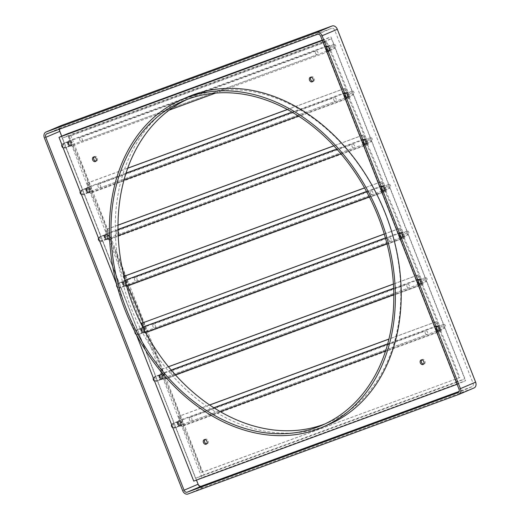 <?xml version="1.0" encoding="UTF-8"?>
<svg xmlns="http://www.w3.org/2000/svg" width="520" height="520" viewBox="0 0 520 520"><rect width="100%" height="100%" fill="white"/><g stroke="black" fill="none" stroke-linecap="round" stroke-linejoin="round"><path stroke-width="0.39" stroke-dasharray="2.6 1.95" d="M421.753 359.86A2.45 1.866 66.9 0 1 422.279 359.476A2.45 1.866 66.9 0 1 424.99 361.088A2.45 1.866 66.9 0 1 424.203 363.981A2.45 1.866 66.9 0 1 423.56 364.098M204.88 439.575A2.45 1.866 66.9 0 1 205.406 439.192A2.45 1.866 66.9 0 1 208.117 440.798A2.45 1.866 66.9 0 1 207.324 443.697A2.45 1.866 66.9 0 1 206.687 443.807M94.101 156.904A2.45 1.866 66.9 0 1 94.627 156.513A2.45 1.866 66.9 0 1 97.338 158.126A2.45 1.866 66.9 0 1 96.551 161.024A2.45 1.866 66.9 0 1 95.908 161.135M310.973 77.188A2.45 1.866 66.9 0 1 311.5 76.804A2.45 1.866 66.9 0 1 314.21 78.416A2.45 1.866 66.9 0 1 313.423 81.309A2.45 1.866 66.9 0 1 312.78 81.425M328.12 424.788A178.302 135.584 66.9 0 1 130.917 307.548A178.302 135.584 66.9 0 1 188.364 96.707M186.823 99.573A176.345 134.089 66.9 0 1 190.307 98.013A176.345 134.089 66.9 0 1 385.34 213.967A176.345 134.089 66.9 0 1 328.523 422.487A176.345 134.089 66.9 0 1 324.987 423.917M458.699 394.485L473.915 388.005L203.171 487.519A4.901 3.725 66.9 0 1 197.886 484.244L59.592 131.359A4.901 3.725 66.9 0 1 61.041 125.626M331.435 38.74L464.731 378.865L203.781 474.773L70.493 134.654L331.435 38.74L323.245 42.23L325.208 47.248L328.425 45.877A2.45 1.593 69.8 0 1 328.478 45.858A2.45 1.593 69.8 0 1 330.798 47.574A2.45 1.593 69.8 0 1 330.213 50.434L326.995 51.805L343.493 93.906L346.71 92.534A2.45 1.593 69.8 0 1 346.762 92.515A2.45 1.593 69.8 0 1 349.082 94.224A2.45 1.593 69.8 0 1 348.498 97.091L345.28 98.462L361.777 140.562L364.995 139.191A2.45 1.593 69.8 0 1 365.047 139.172A2.45 1.593 69.8 0 1 367.367 140.881A2.45 1.593 69.8 0 1 366.782 143.748L363.565 145.119L380.062 187.219L383.279 185.848A2.45 1.593 69.8 0 1 383.331 185.828A2.45 1.593 69.8 0 1 385.651 187.538A2.45 1.593 69.8 0 1 385.067 190.405L381.849 191.776L398.346 233.877L401.563 232.505A2.45 1.593 69.8 0 1 401.615 232.486A2.45 1.593 69.8 0 1 403.936 234.195A2.45 1.593 69.8 0 1 403.351 237.061L400.134 238.433L416.631 280.527L419.848 279.156A2.45 1.593 69.8 0 1 419.9 279.142A2.45 1.593 69.8 0 1 422.221 280.852A2.45 1.593 69.8 0 1 421.635 283.719L418.418 285.09L434.915 327.184L438.132 325.812A2.45 1.593 69.8 0 1 438.185 325.793A2.45 1.593 69.8 0 1 440.505 327.509A2.45 1.593 69.8 0 1 439.92 330.375L436.703 331.747L456.534 382.356L464.731 378.865M456.534 382.356L195.585 478.263L175.754 427.661L178.971 426.29A2.45 1.593 -110.2 0 0 179.556 423.423A2.45 1.593 -110.2 0 0 177.236 421.707A2.45 1.593 -110.2 0 0 177.183 421.726L173.966 423.098L157.469 381.004L160.687 379.632A2.45 1.593 -110.2 0 0 161.272 376.766A2.45 1.593 -110.2 0 0 158.951 375.05A2.45 1.593 -110.2 0 0 158.899 375.07L155.681 376.441L139.185 334.347L142.402 332.976A2.45 1.593 -110.2 0 0 142.987 330.109A2.45 1.593 -110.2 0 0 140.667 328.393A2.45 1.593 -110.2 0 0 140.615 328.413L137.397 329.784L120.9 287.69L124.117 286.319A2.45 1.593 -110.2 0 0 124.703 283.452A2.45 1.593 -110.2 0 0 122.382 281.736A2.45 1.593 -110.2 0 0 122.33 281.756L119.112 283.127L102.616 241.033L105.833 239.661A2.45 1.593 -110.2 0 0 106.418 236.795A2.45 1.593 -110.2 0 0 104.098 235.086A2.45 1.593 -110.2 0 0 104.046 235.105L100.828 236.477L84.331 194.376L87.549 193.005A2.45 1.593 -110.2 0 0 88.134 190.138A2.45 1.593 -110.2 0 0 85.813 188.428A2.45 1.593 -110.2 0 0 85.761 188.448L82.543 189.819L66.047 147.719L69.264 146.347A2.45 1.593 -110.2 0 0 69.849 143.481A2.45 1.593 -110.2 0 0 67.529 141.772A2.45 1.593 -110.2 0 0 67.477 141.791L64.259 143.162L62.296 138.144L323.245 42.23M62.296 138.144L70.493 134.654M195.585 478.263L203.781 474.773M326.606 46.735L329.829 45.364A2.45 1.593 -110.2 0 1 329.875 45.344A2.45 1.593 -110.2 0 1 332.195 47.053A2.45 1.593 -110.2 0 1 331.611 49.92L328.393 51.291L326.606 46.735L325.208 47.248M328.393 51.291L326.995 51.805M344.89 93.392L348.114 92.02A2.45 1.593 -110.2 0 1 348.16 92.001A2.45 1.593 -110.2 0 1 350.48 93.71A2.45 1.593 -110.2 0 1 349.895 96.577L346.678 97.948L344.89 93.392L343.493 93.906M346.678 97.948L345.28 98.462M363.175 140.049L366.399 138.678A2.45 1.593 -110.2 0 1 366.444 138.658A2.45 1.593 -110.2 0 1 368.765 140.368A2.45 1.593 -110.2 0 1 368.179 143.234L364.962 144.606L363.175 140.049L361.777 140.562M364.962 144.606L363.565 145.119M381.459 186.706L384.683 185.334A2.45 1.593 -110.2 0 1 384.728 185.315A2.45 1.593 -110.2 0 1 387.049 187.025A2.45 1.593 -110.2 0 1 386.464 189.891L383.247 191.263L381.459 186.706L380.062 187.219M383.247 191.263L381.849 191.776M399.744 233.357L402.968 231.985A2.45 1.593 -110.2 0 1 403.013 231.972A2.45 1.593 -110.2 0 1 405.334 233.681A2.45 1.593 -110.2 0 1 404.749 236.548L401.531 237.919L399.744 233.357L398.346 233.877M401.531 237.919L400.134 238.433M418.028 280.014L421.252 278.642A2.45 1.593 -110.2 0 1 421.298 278.623A2.45 1.593 -110.2 0 1 423.618 280.339A2.45 1.593 -110.2 0 1 423.033 283.205L419.816 284.577L418.028 280.014L416.631 280.527M419.816 284.577L418.418 285.09M436.312 326.671L439.537 325.299A2.45 1.593 -110.2 0 1 439.582 325.28A2.45 1.593 -110.2 0 1 441.903 326.995A2.45 1.593 -110.2 0 1 441.318 329.862L438.1 331.233L436.312 326.671L434.915 327.184M438.1 331.233L436.703 331.747M175.754 427.661L174.356 428.175L172.569 423.612L175.786 422.24A2.45 1.593 -110.2 0 1 175.838 422.221A2.45 1.593 -110.2 0 1 178.159 423.937A2.45 1.593 -110.2 0 1 177.573 426.803L174.356 428.175M173.966 423.098L172.569 423.612M157.469 381.004L156.072 381.518L154.284 376.954L157.501 375.583A2.45 1.593 -110.2 0 1 157.553 375.563A2.45 1.593 -110.2 0 1 159.874 377.279A2.45 1.593 -110.2 0 1 159.289 380.146L156.072 381.518M155.681 376.441L154.284 376.954M139.185 334.347L137.787 334.861L136 330.298L139.217 328.926A2.45 1.593 -110.2 0 1 139.269 328.913A2.45 1.593 -110.2 0 1 141.59 330.623A2.45 1.593 -110.2 0 1 141.005 333.489L137.787 334.861M137.397 329.784L136 330.298M120.9 287.69L119.502 288.204L117.715 283.647L120.933 282.276A2.45 1.593 -110.2 0 1 120.984 282.256A2.45 1.593 -110.2 0 1 123.305 283.966A2.45 1.593 -110.2 0 1 122.72 286.832L119.502 288.204M119.112 283.127L117.715 283.647M102.616 241.033L101.218 241.547L99.431 236.99L102.648 235.619A2.45 1.593 -110.2 0 1 102.7 235.599A2.45 1.593 -110.2 0 1 105.02 237.308A2.45 1.593 -110.2 0 1 104.435 240.175L101.218 241.547M100.828 236.477L99.431 236.99M84.331 194.376L82.934 194.889L81.146 190.333L84.364 188.962A2.45 1.593 -110.2 0 1 84.416 188.942A2.45 1.593 -110.2 0 1 86.736 190.651A2.45 1.593 -110.2 0 1 86.151 193.518L82.934 194.889M82.543 189.819L81.146 190.333M66.047 147.719L64.649 148.233L62.861 143.676L66.079 142.305A2.45 1.593 -110.2 0 1 66.131 142.285A2.45 1.593 -110.2 0 1 68.452 143.995A2.45 1.593 -110.2 0 1 67.867 146.861L64.649 148.233M64.259 143.162L62.861 143.676M59.716 129.071A2.938 2.236 66.9 0 1 60.768 127.868A2.938 2.236 66.9 0 1 60.846 127.835L331.591 28.321A2.938 2.236 66.9 0 1 334.763 30.284L473.057 383.175A2.938 2.236 66.9 0 1 472.108 386.646A2.938 2.236 66.9 0 1 472.03 386.678L459.115 391.424M196.495 480.09L61.718 136.181M322.218 40.111L330.954 36.901L465.673 380.673L201.929 477.613L67.204 133.841M322.381 40.534L330.954 36.901M322.757 40.391L457.476 384.163L465.673 380.673M193.733 481.104L201.929 477.613M136.188 334.262L116.792 284.772M457.476 384.163L457.106 384.3M69.381 141.615A1.956 1.274 69.8 0 0 68.945 143.917A1.956 1.274 69.8 0 0 70.798 145.262A1.956 1.274 69.8 0 0 70.863 145.236A1.956 1.274 69.8 0 0 71.299 142.935A1.956 1.274 69.8 0 0 69.446 141.59A1.956 1.274 69.8 0 0 69.381 141.615M326.833 46.989A1.956 1.274 69.8 0 0 326.397 49.29A1.956 1.274 69.8 0 0 328.25 50.642A1.956 1.274 69.8 0 0 328.315 50.609A1.956 1.274 69.8 0 0 328.744 48.308A1.956 1.274 69.8 0 0 326.898 46.962A1.956 1.274 69.8 0 0 326.833 46.989M328.686 51.519A2.938 1.905 69.8 0 0 329.583 50.134L72.137 144.762A472.771 306.813 -110.2 0 1 91.871 192.614L350.077 97.637A474.045 307.639 69.8 0 0 326.599 41.704L325.845 42.055A472.771 306.813 -110.2 0 1 327.762 46.157A2.938 1.905 69.8 0 0 326.56 46.04A2.938 1.905 69.8 0 0 326.463 46.079A2.938 1.905 69.8 0 0 325.812 49.53A2.938 1.905 69.8 0 0 328.588 51.558A2.938 1.905 69.8 0 0 328.686 51.519M350.077 97.637L92.625 192.264A474.045 307.639 69.8 0 0 69.154 136.331L68.4 136.682A472.771 306.813 -110.2 0 1 70.311 140.784A2.938 1.905 69.8 0 0 69.108 140.667A2.938 1.905 69.8 0 0 69.011 140.706A2.938 1.905 69.8 0 0 68.361 144.157A2.938 1.905 69.8 0 0 71.136 146.185A2.938 1.905 69.8 0 0 71.234 146.146A2.938 1.905 69.8 0 0 72.137 144.762M329.583 50.134A472.771 306.813 -110.2 0 1 349.323 97.987M92.625 192.264L91.871 192.614M326.599 41.704L69.154 136.331M325.845 42.055L68.4 136.682M327.762 46.157L70.311 140.784M327.119 49.082A1.956 1.274 69.8 0 0 328.945 50.382A1.956 1.274 69.8 0 0 329.427 48.002A1.956 1.274 69.8 0 0 327.594 46.703A1.956 1.274 69.8 0 0 327.119 49.082M333.411 46.768A1.956 1.274 69.8 0 0 335.244 48.068A1.956 1.274 69.8 0 0 335.725 45.689A1.956 1.274 69.8 0 0 333.892 44.389A1.956 1.274 69.8 0 0 333.411 46.768M325.981 49.536A2.691 1.748 69.8 0 0 328.503 51.331A2.691 1.748 69.8 0 0 329.16 48.061A2.691 1.748 69.8 0 0 326.644 46.273A2.691 1.748 69.8 0 0 325.981 49.536M326.683 49.283A2.691 1.748 69.8 0 0 329.199 51.07A2.691 1.748 69.8 0 0 329.862 47.801A2.691 1.748 69.8 0 0 327.34 46.014A2.691 1.748 69.8 0 0 326.683 49.283M315.575 53.326A1.956 1.274 69.8 0 0 317.401 54.626A1.956 1.274 69.8 0 0 317.882 52.247A1.956 1.274 69.8 0 0 316.05 50.947A1.956 1.274 69.8 0 0 315.575 53.326M326.417 49.335A1.956 1.274 69.8 0 0 328.25 50.642A1.956 1.274 69.8 0 0 328.725 48.263A1.956 1.274 69.8 0 0 326.898 46.962A1.956 1.274 69.8 0 0 326.417 49.335M68.27 144.222A1.956 1.274 -110.2 0 1 68.744 141.843A1.956 1.274 -110.2 0 1 70.577 143.143A1.956 1.274 -110.2 0 1 70.096 145.522A1.956 1.274 -110.2 0 1 68.27 144.222M61.9 144.709A1.956 1.274 -110.2 0 1 62.452 144.157A1.956 1.274 -110.2 0 1 64.279 145.457A1.956 1.274 -110.2 0 1 63.804 147.836A1.956 1.274 -110.2 0 1 63.115 147.81M68.536 144.163A2.691 1.748 -110.2 0 1 69.193 140.901A2.691 1.748 -110.2 0 1 71.708 142.688A2.691 1.748 -110.2 0 1 71.052 145.958A2.691 1.748 -110.2 0 1 68.536 144.163M67.834 144.423A2.691 1.748 -110.2 0 1 68.491 141.154A2.691 1.748 -110.2 0 1 71.013 142.941A2.691 1.748 -110.2 0 1 70.35 146.211A2.691 1.748 -110.2 0 1 67.834 144.423M79.814 139.977A1.956 1.274 -110.2 0 1 80.288 137.599A1.956 1.274 -110.2 0 1 82.121 138.905A1.956 1.274 -110.2 0 1 81.64 141.278A1.956 1.274 -110.2 0 1 79.814 139.977M68.965 143.962A1.956 1.274 -110.2 0 1 69.446 141.59A1.956 1.274 -110.2 0 1 71.279 142.89A1.956 1.274 -110.2 0 1 70.798 145.262A1.956 1.274 -110.2 0 1 68.965 143.962M86.554 190.879A1.956 1.274 -110.2 0 1 87.028 188.5A1.956 1.274 -110.2 0 1 88.862 189.8A1.956 1.274 -110.2 0 1 88.38 192.179A1.956 1.274 -110.2 0 1 86.554 190.879M80.184 191.367A1.956 1.274 -110.2 0 1 80.736 190.814A1.956 1.274 -110.2 0 1 82.563 192.114A1.956 1.274 -110.2 0 1 82.089 194.493A1.956 1.274 -110.2 0 1 81.4 194.467M86.82 190.821A2.691 1.748 -110.2 0 1 87.477 187.551A2.691 1.748 -110.2 0 1 89.992 189.345A2.691 1.748 -110.2 0 1 89.336 192.614A2.691 1.748 -110.2 0 1 86.82 190.821M86.119 191.081A2.691 1.748 -110.2 0 1 86.775 187.811A2.691 1.748 -110.2 0 1 89.297 189.599A2.691 1.748 -110.2 0 1 88.634 192.868A2.691 1.748 -110.2 0 1 86.119 191.081M98.098 186.635A1.956 1.274 -110.2 0 1 98.573 184.256A1.956 1.274 -110.2 0 1 100.406 185.556A1.956 1.274 -110.2 0 1 99.924 187.935A1.956 1.274 -110.2 0 1 98.098 186.635M87.249 190.619A1.956 1.274 -110.2 0 1 87.731 188.247A1.956 1.274 -110.2 0 1 89.564 189.547A1.956 1.274 -110.2 0 1 89.083 191.919A1.956 1.274 -110.2 0 1 87.249 190.619M104.838 237.536A1.956 1.274 -110.2 0 1 105.313 235.157A1.956 1.274 -110.2 0 1 107.146 236.457A1.956 1.274 -110.2 0 1 106.665 238.836A1.956 1.274 -110.2 0 1 104.838 237.536M98.469 238.024A1.956 1.274 -110.2 0 1 99.021 237.471A1.956 1.274 -110.2 0 1 100.848 238.771A1.956 1.274 -110.2 0 1 100.373 241.15A1.956 1.274 -110.2 0 1 99.684 241.124M105.105 237.478A2.691 1.748 -110.2 0 1 105.762 234.208A2.691 1.748 -110.2 0 1 108.277 236.002A2.691 1.748 -110.2 0 1 107.62 239.265A2.691 1.748 -110.2 0 1 105.105 237.478M104.403 237.738A2.691 1.748 -110.2 0 1 105.059 234.468A2.691 1.748 -110.2 0 1 107.581 236.256A2.691 1.748 -110.2 0 1 106.919 239.525A2.691 1.748 -110.2 0 1 104.403 237.738M116.383 233.292A1.956 1.274 -110.2 0 1 116.857 230.912A1.956 1.274 -110.2 0 1 118.69 232.213A1.956 1.274 -110.2 0 1 118.209 234.592A1.956 1.274 -110.2 0 1 116.383 233.292M105.534 237.276A1.956 1.274 -110.2 0 1 106.015 234.897A1.956 1.274 -110.2 0 1 107.848 236.203A1.956 1.274 -110.2 0 1 107.367 238.576A1.956 1.274 -110.2 0 1 105.534 237.276M123.123 284.193A1.956 1.274 -110.2 0 1 123.598 281.814A1.956 1.274 -110.2 0 1 125.431 283.114A1.956 1.274 -110.2 0 1 124.95 285.493A1.956 1.274 -110.2 0 1 123.123 284.193M116.753 284.681A1.956 1.274 -110.2 0 1 117.306 284.128A1.956 1.274 -110.2 0 1 119.132 285.428A1.956 1.274 -110.2 0 1 118.658 287.807A1.956 1.274 -110.2 0 1 117.533 287.514M123.39 284.135A2.691 1.748 -110.2 0 1 124.046 280.865A2.691 1.748 -110.2 0 1 126.562 282.653A2.691 1.748 -110.2 0 1 125.905 285.922A2.691 1.748 -110.2 0 1 123.39 284.135M122.688 284.394A2.691 1.748 -110.2 0 1 123.344 281.125A2.691 1.748 -110.2 0 1 125.866 282.913A2.691 1.748 -110.2 0 1 125.203 286.182A2.691 1.748 -110.2 0 1 122.688 284.394M134.667 279.949A1.956 1.274 -110.2 0 1 135.142 277.57A1.956 1.274 -110.2 0 1 136.975 278.87A1.956 1.274 -110.2 0 1 136.494 281.249A1.956 1.274 -110.2 0 1 134.667 279.949M123.819 283.933A1.956 1.274 -110.2 0 1 124.299 281.554A1.956 1.274 -110.2 0 1 126.133 282.861A1.956 1.274 -110.2 0 1 125.652 285.233A1.956 1.274 -110.2 0 1 123.819 283.933M141.407 330.85A1.956 1.274 -110.2 0 1 141.882 328.471A1.956 1.274 -110.2 0 1 143.715 329.771A1.956 1.274 -110.2 0 1 143.234 332.15A1.956 1.274 -110.2 0 1 141.407 330.85M134.907 331.819A1.956 1.274 -110.2 0 1 135.59 330.785A1.956 1.274 -110.2 0 1 137.417 332.085A1.956 1.274 -110.2 0 1 136.942 334.464A1.956 1.274 -110.2 0 1 136.253 334.438M141.674 330.792A2.691 1.748 -110.2 0 1 142.331 327.522A2.691 1.748 -110.2 0 1 144.846 329.31A2.691 1.748 -110.2 0 1 144.19 332.579A2.691 1.748 -110.2 0 1 141.674 330.792M140.972 331.052A2.691 1.748 -110.2 0 1 141.629 327.782A2.691 1.748 -110.2 0 1 144.151 329.57A2.691 1.748 -110.2 0 1 143.488 332.839A2.691 1.748 -110.2 0 1 140.972 331.052M152.952 326.606A1.956 1.274 -110.2 0 1 153.426 324.226A1.956 1.274 -110.2 0 1 155.259 325.526A1.956 1.274 -110.2 0 1 154.778 327.906A1.956 1.274 -110.2 0 1 152.952 326.606M142.103 330.59A1.956 1.274 -110.2 0 1 142.584 328.211A1.956 1.274 -110.2 0 1 144.417 329.511A1.956 1.274 -110.2 0 1 143.936 331.89A1.956 1.274 -110.2 0 1 142.103 330.59M159.692 377.507A1.956 1.274 -110.2 0 1 160.167 375.128A1.956 1.274 -110.2 0 1 162 376.428A1.956 1.274 -110.2 0 1 161.519 378.807A1.956 1.274 -110.2 0 1 159.692 377.507M153.322 377.995A1.956 1.274 -110.2 0 1 153.875 377.442A1.956 1.274 -110.2 0 1 155.701 378.742A1.956 1.274 -110.2 0 1 155.227 381.121A1.956 1.274 -110.2 0 1 154.537 381.095M159.959 377.449A2.691 1.748 -110.2 0 1 160.615 374.179A2.691 1.748 -110.2 0 1 163.131 375.966A2.691 1.748 -110.2 0 1 162.474 379.236A2.691 1.748 -110.2 0 1 159.959 377.449M159.256 377.709A2.691 1.748 -110.2 0 1 159.913 374.439A2.691 1.748 -110.2 0 1 162.435 376.226A2.691 1.748 -110.2 0 1 161.772 379.496A2.691 1.748 -110.2 0 1 159.256 377.709M171.236 373.262A1.956 1.274 -110.2 0 1 171.711 370.884A1.956 1.274 -110.2 0 1 173.544 372.184A1.956 1.274 -110.2 0 1 173.062 374.562A1.956 1.274 -110.2 0 1 171.236 373.262M160.388 377.247A1.956 1.274 -110.2 0 1 160.869 374.868A1.956 1.274 -110.2 0 1 162.702 376.168A1.956 1.274 -110.2 0 1 162.22 378.547A1.956 1.274 -110.2 0 1 160.388 377.247M87.666 188.272A1.956 1.274 69.8 0 0 87.23 190.573A1.956 1.274 69.8 0 0 89.083 191.919A1.956 1.274 69.8 0 0 89.148 191.893A1.956 1.274 69.8 0 0 89.583 189.592A1.956 1.274 69.8 0 0 87.731 188.247A1.956 1.274 69.8 0 0 87.666 188.272M345.118 93.645A1.956 1.274 69.8 0 0 344.682 95.947A1.956 1.274 69.8 0 0 346.535 97.292A1.956 1.274 69.8 0 0 346.6 97.266A1.956 1.274 69.8 0 0 347.029 94.965A1.956 1.274 69.8 0 0 345.183 93.62A1.956 1.274 69.8 0 0 345.118 93.645M346.97 98.176A2.938 1.905 69.8 0 0 347.867 96.791L90.422 191.419A472.771 306.813 -110.2 0 1 110.156 239.272L368.362 144.294A474.045 307.639 69.8 0 0 344.884 88.361L344.13 88.712A472.771 306.813 -110.2 0 1 346.047 92.814A2.938 1.905 69.8 0 0 344.844 92.697A2.938 1.905 69.8 0 0 344.747 92.736A2.938 1.905 69.8 0 0 344.097 96.187A2.938 1.905 69.8 0 0 346.873 98.215A2.938 1.905 69.8 0 0 346.97 98.176M368.362 144.294L110.909 238.921A474.045 307.639 69.8 0 0 87.438 182.982L86.684 183.333A472.771 306.813 -110.2 0 1 88.595 187.441A2.938 1.905 69.8 0 0 87.392 187.323A2.938 1.905 69.8 0 0 87.295 187.363A2.938 1.905 69.8 0 0 86.645 190.814A2.938 1.905 69.8 0 0 89.421 192.842A2.938 1.905 69.8 0 0 89.518 192.803A2.938 1.905 69.8 0 0 90.422 191.419M347.867 96.791A472.771 306.813 -110.2 0 1 367.607 144.644M110.909 238.921L110.156 239.272M344.884 88.361L287.378 109.492M127.731 168.175L87.438 182.982M344.13 88.712L287.463 109.538M127.699 168.259L86.684 183.333M346.047 92.814L88.595 187.441M105.95 234.93A1.956 1.274 69.8 0 0 105.515 237.231A1.956 1.274 69.8 0 0 107.367 238.576A1.956 1.274 69.8 0 0 107.432 238.55A1.956 1.274 69.8 0 0 107.867 236.249A1.956 1.274 69.8 0 0 106.015 234.897A1.956 1.274 69.8 0 0 105.95 234.93M363.402 140.303A1.956 1.274 69.8 0 0 362.966 142.603A1.956 1.274 69.8 0 0 364.819 143.949A1.956 1.274 69.8 0 0 364.884 143.923A1.956 1.274 69.8 0 0 365.313 141.622A1.956 1.274 69.8 0 0 363.467 140.276A1.956 1.274 69.8 0 0 363.402 140.303M366.151 143.448A472.771 306.813 -110.2 0 1 385.892 191.302L386.646 190.951A474.045 307.639 69.8 0 0 363.168 135.012L362.414 135.363A472.771 306.813 -110.2 0 1 364.332 139.47A2.938 1.905 69.8 0 0 363.129 139.353A2.938 1.905 69.8 0 0 363.031 139.392A2.938 1.905 69.8 0 0 362.382 142.844A2.938 1.905 69.8 0 0 365.157 144.872A2.938 1.905 69.8 0 0 365.255 144.833A2.938 1.905 69.8 0 0 366.151 143.448L108.706 238.076A472.771 306.813 -110.2 0 1 122.863 271.382M386.646 190.951L129.194 285.578A474.045 307.639 69.8 0 0 105.723 229.639L104.969 229.989A472.771 306.813 -110.2 0 1 106.88 234.097A2.938 1.905 69.8 0 0 105.677 233.981A2.938 1.905 69.8 0 0 105.58 234.019A2.938 1.905 69.8 0 0 104.93 237.471A2.938 1.905 69.8 0 0 107.705 239.499A2.938 1.905 69.8 0 0 107.802 239.46A2.938 1.905 69.8 0 0 108.706 238.076M129.194 285.578L385.892 191.302M124.69 276.048A472.771 306.813 -110.2 0 1 128.44 285.928M363.168 135.012L333.827 145.802M118.02 225.121L105.723 229.639M362.414 135.363L333.879 145.853M118.02 225.192L104.969 229.989M364.332 139.47L106.88 234.097M124.234 281.587A1.956 1.274 69.8 0 0 123.799 283.887A1.956 1.274 69.8 0 0 125.652 285.233A1.956 1.274 69.8 0 0 125.716 285.207A1.956 1.274 69.8 0 0 126.152 282.906A1.956 1.274 69.8 0 0 124.299 281.554A1.956 1.274 69.8 0 0 124.234 281.587M381.687 186.959A1.956 1.274 69.8 0 0 381.251 189.261A1.956 1.274 69.8 0 0 383.103 190.606A1.956 1.274 69.8 0 0 383.168 190.58A1.956 1.274 69.8 0 0 383.598 188.279A1.956 1.274 69.8 0 0 381.751 186.927A1.956 1.274 69.8 0 0 381.687 186.959M384.436 190.106A472.771 306.813 -110.2 0 1 404.176 237.958L404.931 237.608A474.045 307.639 69.8 0 0 381.453 181.669L380.699 182.019A472.771 306.813 -110.2 0 1 382.616 186.128A2.938 1.905 69.8 0 0 381.413 186.011A2.938 1.905 69.8 0 0 381.316 186.05A2.938 1.905 69.8 0 0 380.666 189.501A2.938 1.905 69.8 0 0 383.442 191.529A2.938 1.905 69.8 0 0 383.539 191.49A2.938 1.905 69.8 0 0 384.436 190.106L126.991 284.733A472.771 306.813 -110.2 0 1 127.4 285.636M123.981 276.308L123.253 276.647A472.771 306.813 -110.2 0 1 125.164 280.755A2.938 1.905 69.8 0 0 123.962 280.637A2.938 1.905 69.8 0 0 123.864 280.677A2.938 1.905 69.8 0 0 123.214 284.128A2.938 1.905 69.8 0 0 125.99 286.156A2.938 1.905 69.8 0 0 126.087 286.117A2.938 1.905 69.8 0 0 126.991 284.733M404.931 237.608L147.478 332.235A474.045 307.639 69.8 0 0 124.007 276.296M147.478 332.235L404.176 237.958M142.974 322.699A472.771 306.813 -110.2 0 1 146.725 332.586M381.453 181.669L364.526 187.895M380.699 182.019L364.559 187.954M124.001 276.374L123.253 276.647M382.616 186.128L125.164 280.755M142.519 328.237A1.956 1.274 69.8 0 0 142.084 330.544A1.956 1.274 69.8 0 0 143.936 331.89A1.956 1.274 69.8 0 0 144.001 331.864A1.956 1.274 69.8 0 0 144.437 329.563A1.956 1.274 69.8 0 0 142.584 328.211A1.956 1.274 69.8 0 0 142.519 328.237M399.971 233.617A1.956 1.274 69.8 0 0 399.536 235.917A1.956 1.274 69.8 0 0 401.388 237.263A1.956 1.274 69.8 0 0 401.453 237.237A1.956 1.274 69.8 0 0 401.882 234.936A1.956 1.274 69.8 0 0 400.036 233.584A1.956 1.274 69.8 0 0 399.971 233.617M402.721 236.763A472.771 306.813 -110.2 0 1 422.461 284.615L423.215 284.264A474.045 307.639 69.8 0 0 399.737 228.326L398.983 228.677A472.771 306.813 -110.2 0 1 400.901 232.785A2.938 1.905 69.8 0 0 399.698 232.667A2.938 1.905 69.8 0 0 399.601 232.707A2.938 1.905 69.8 0 0 398.95 236.158A2.938 1.905 69.8 0 0 401.726 238.186A2.938 1.905 69.8 0 0 401.824 238.147A2.938 1.905 69.8 0 0 402.721 236.763L145.275 331.389A472.771 306.813 -110.2 0 1 145.685 332.293M143.227 326.931A472.771 306.813 -110.2 0 1 143.448 327.411A2.938 1.905 69.8 0 0 142.246 327.294A2.938 1.905 69.8 0 0 142.149 327.334A2.938 1.905 69.8 0 0 141.499 330.785A2.938 1.905 69.8 0 0 144.274 332.813A2.938 1.905 69.8 0 0 144.372 332.774A2.938 1.905 69.8 0 0 145.275 331.389M423.215 284.264L165.763 378.892A474.045 307.639 69.8 0 0 142.292 322.953M165.763 378.892L422.461 284.615M146.751 334.659A472.771 306.813 -110.2 0 1 165.009 379.243M399.737 228.326L384.248 234.019M398.983 228.677L384.267 234.091M400.901 232.785L143.448 327.411M160.803 374.894A1.956 1.274 69.8 0 0 160.368 377.195A1.956 1.274 69.8 0 0 162.22 378.547A1.956 1.274 69.8 0 0 162.285 378.521A1.956 1.274 69.8 0 0 162.721 376.22A1.956 1.274 69.8 0 0 160.869 374.868A1.956 1.274 69.8 0 0 160.803 374.894M418.256 280.267A1.956 1.274 69.8 0 0 417.82 282.568A1.956 1.274 69.8 0 0 419.673 283.92A1.956 1.274 69.8 0 0 419.738 283.894A1.956 1.274 69.8 0 0 420.166 281.593A1.956 1.274 69.8 0 0 418.321 280.241A1.956 1.274 69.8 0 0 418.256 280.267M420.108 284.804A2.938 1.905 69.8 0 0 421.005 283.419L163.56 378.04A472.771 306.813 -110.2 0 1 183.294 425.9L441.5 330.922A474.045 307.639 69.8 0 0 418.022 274.983L417.268 275.334A472.771 306.813 -110.2 0 1 419.185 279.442A2.938 1.905 69.8 0 0 417.982 279.325A2.938 1.905 69.8 0 0 417.885 279.364A2.938 1.905 69.8 0 0 417.235 282.815A2.938 1.905 69.8 0 0 420.01 284.843A2.938 1.905 69.8 0 0 420.108 284.804M441.5 330.922L184.047 425.549A474.045 307.639 69.8 0 0 160.576 369.61L159.822 369.96A472.771 306.813 -110.2 0 1 161.733 374.069A2.938 1.905 69.8 0 0 160.531 373.951A2.938 1.905 69.8 0 0 160.433 373.99A2.938 1.905 69.8 0 0 159.783 377.442A2.938 1.905 69.8 0 0 162.559 379.47A2.938 1.905 69.8 0 0 162.656 379.431A2.938 1.905 69.8 0 0 163.56 378.04M421.005 283.419A472.771 306.813 -110.2 0 1 440.746 331.272M184.047 425.549L183.294 425.9M418.022 274.983L393.393 284.037M168.422 366.73L160.576 369.61M417.268 275.334L393.4 284.108M168.467 366.782L159.822 369.96M419.185 279.442L161.733 374.069M345.404 95.739A1.956 1.274 69.8 0 0 347.23 97.038A1.956 1.274 69.8 0 0 347.711 94.659A1.956 1.274 69.8 0 0 345.878 93.359A1.956 1.274 69.8 0 0 345.404 95.739M351.696 93.424A1.956 1.274 69.8 0 0 353.529 94.724A1.956 1.274 69.8 0 0 354.01 92.346A1.956 1.274 69.8 0 0 352.176 91.046A1.956 1.274 69.8 0 0 351.696 93.424M344.266 96.194A2.691 1.748 69.8 0 0 346.788 97.987A2.691 1.748 69.8 0 0 347.445 94.718A2.691 1.748 69.8 0 0 344.929 92.924A2.691 1.748 69.8 0 0 344.266 96.194M344.968 95.94A2.691 1.748 69.8 0 0 347.484 97.728A2.691 1.748 69.8 0 0 348.147 94.458A2.691 1.748 69.8 0 0 345.625 92.671A2.691 1.748 69.8 0 0 344.968 95.94M333.86 99.983A1.956 1.274 69.8 0 0 335.686 101.283A1.956 1.274 69.8 0 0 336.167 98.904A1.956 1.274 69.8 0 0 334.334 97.604A1.956 1.274 69.8 0 0 333.86 99.983M344.701 95.992A1.956 1.274 69.8 0 0 346.535 97.292A1.956 1.274 69.8 0 0 347.009 94.919A1.956 1.274 69.8 0 0 345.183 93.62A1.956 1.274 69.8 0 0 344.701 95.992M363.688 142.395A1.956 1.274 69.8 0 0 365.515 143.696A1.956 1.274 69.8 0 0 365.996 141.316A1.956 1.274 69.8 0 0 364.163 140.017A1.956 1.274 69.8 0 0 363.688 142.395M369.98 140.082A1.956 1.274 69.8 0 0 371.813 141.381A1.956 1.274 69.8 0 0 372.294 139.002A1.956 1.274 69.8 0 0 370.461 137.703A1.956 1.274 69.8 0 0 369.98 140.082M362.55 142.851A2.691 1.748 69.8 0 0 365.072 144.644A2.691 1.748 69.8 0 0 365.729 141.375A2.691 1.748 69.8 0 0 363.214 139.581A2.691 1.748 69.8 0 0 362.55 142.851M363.253 142.597A2.691 1.748 69.8 0 0 365.768 144.385A2.691 1.748 69.8 0 0 366.431 141.115A2.691 1.748 69.8 0 0 363.909 139.328A2.691 1.748 69.8 0 0 363.253 142.597M352.144 146.633A1.956 1.274 69.8 0 0 353.971 147.94A1.956 1.274 69.8 0 0 354.451 145.561A1.956 1.274 69.8 0 0 352.619 144.261A1.956 1.274 69.8 0 0 352.144 146.633M362.986 142.649A1.956 1.274 69.8 0 0 364.819 143.949A1.956 1.274 69.8 0 0 365.293 141.577A1.956 1.274 69.8 0 0 363.467 140.276A1.956 1.274 69.8 0 0 362.986 142.649M381.973 189.053A1.956 1.274 69.8 0 0 383.799 190.353A1.956 1.274 69.8 0 0 384.28 187.974A1.956 1.274 69.8 0 0 382.447 186.674A1.956 1.274 69.8 0 0 381.973 189.053M388.265 186.739A1.956 1.274 69.8 0 0 390.098 188.039A1.956 1.274 69.8 0 0 390.579 185.66A1.956 1.274 69.8 0 0 388.746 184.359A1.956 1.274 69.8 0 0 388.265 186.739M380.835 189.508A2.691 1.748 69.8 0 0 383.357 191.295A2.691 1.748 69.8 0 0 384.013 188.032A2.691 1.748 69.8 0 0 381.498 186.238A2.691 1.748 69.8 0 0 380.835 189.508M381.537 189.254A2.691 1.748 69.8 0 0 384.053 191.042A2.691 1.748 69.8 0 0 384.716 187.772A2.691 1.748 69.8 0 0 382.194 185.984A2.691 1.748 69.8 0 0 381.537 189.254M370.428 193.291A1.956 1.274 69.8 0 0 372.255 194.597A1.956 1.274 69.8 0 0 372.736 192.218A1.956 1.274 69.8 0 0 370.903 190.918A1.956 1.274 69.8 0 0 370.428 193.291M381.271 189.306A1.956 1.274 69.8 0 0 383.103 190.606A1.956 1.274 69.8 0 0 383.578 188.233A1.956 1.274 69.8 0 0 381.751 186.927A1.956 1.274 69.8 0 0 381.271 189.306M400.257 235.709A1.956 1.274 69.8 0 0 402.084 237.01A1.956 1.274 69.8 0 0 402.565 234.631A1.956 1.274 69.8 0 0 400.731 233.331A1.956 1.274 69.8 0 0 400.257 235.709M406.549 233.395A1.956 1.274 69.8 0 0 408.382 234.696A1.956 1.274 69.8 0 0 408.863 232.317A1.956 1.274 69.8 0 0 407.03 231.017A1.956 1.274 69.8 0 0 406.549 233.395M399.12 236.165A2.691 1.748 69.8 0 0 401.642 237.952A2.691 1.748 69.8 0 0 402.298 234.683A2.691 1.748 69.8 0 0 399.782 232.895A2.691 1.748 69.8 0 0 399.12 236.165M399.822 235.911A2.691 1.748 69.8 0 0 402.337 237.698A2.691 1.748 69.8 0 0 403 234.429A2.691 1.748 69.8 0 0 400.478 232.642A2.691 1.748 69.8 0 0 399.822 235.911M388.713 239.947A1.956 1.274 69.8 0 0 390.54 241.248A1.956 1.274 69.8 0 0 391.021 238.875A1.956 1.274 69.8 0 0 389.188 237.575A1.956 1.274 69.8 0 0 388.713 239.947M399.555 235.963A1.956 1.274 69.8 0 0 401.388 237.263A1.956 1.274 69.8 0 0 401.863 234.891A1.956 1.274 69.8 0 0 400.036 233.584A1.956 1.274 69.8 0 0 399.555 235.963M418.541 282.367A1.956 1.274 69.8 0 0 420.368 283.667A1.956 1.274 69.8 0 0 420.849 281.288A1.956 1.274 69.8 0 0 419.016 279.988A1.956 1.274 69.8 0 0 418.541 282.367M424.834 280.053A1.956 1.274 69.8 0 0 426.666 281.353A1.956 1.274 69.8 0 0 427.147 278.974A1.956 1.274 69.8 0 0 425.315 277.673A1.956 1.274 69.8 0 0 424.834 280.053M417.404 282.822A2.691 1.748 69.8 0 0 419.926 284.609A2.691 1.748 69.8 0 0 420.582 281.339A2.691 1.748 69.8 0 0 418.067 279.552A2.691 1.748 69.8 0 0 417.404 282.822M418.106 282.568A2.691 1.748 69.8 0 0 420.622 284.356A2.691 1.748 69.8 0 0 421.285 281.086A2.691 1.748 69.8 0 0 418.762 279.298A2.691 1.748 69.8 0 0 418.106 282.568M406.998 286.605A1.956 1.274 69.8 0 0 408.824 287.905A1.956 1.274 69.8 0 0 409.305 285.532A1.956 1.274 69.8 0 0 407.472 284.232A1.956 1.274 69.8 0 0 406.998 286.605M417.84 282.62A1.956 1.274 69.8 0 0 419.673 283.92A1.956 1.274 69.8 0 0 420.147 281.541A1.956 1.274 69.8 0 0 418.321 280.241A1.956 1.274 69.8 0 0 417.84 282.62M177.977 424.164A1.956 1.274 -110.2 0 1 178.451 421.785A1.956 1.274 -110.2 0 1 180.284 423.085A1.956 1.274 -110.2 0 1 179.803 425.464A1.956 1.274 -110.2 0 1 177.977 424.164M171.607 424.651A1.956 1.274 -110.2 0 1 172.159 424.099A1.956 1.274 -110.2 0 1 173.986 425.399A1.956 1.274 -110.2 0 1 173.511 427.778A1.956 1.274 -110.2 0 1 172.822 427.752M178.243 424.106A2.691 1.748 -110.2 0 1 178.9 420.836A2.691 1.748 -110.2 0 1 181.415 422.624A2.691 1.748 -110.2 0 1 180.758 425.893A2.691 1.748 -110.2 0 1 178.243 424.106M177.541 424.365A2.691 1.748 -110.2 0 1 178.197 421.096A2.691 1.748 -110.2 0 1 180.719 422.884A2.691 1.748 -110.2 0 1 180.056 426.153A2.691 1.748 -110.2 0 1 177.541 424.365M189.52 419.919A1.956 1.274 -110.2 0 1 189.995 417.541A1.956 1.274 -110.2 0 1 191.828 418.841A1.956 1.274 -110.2 0 1 191.347 421.219A1.956 1.274 -110.2 0 1 189.52 419.919M178.672 423.904A1.956 1.274 -110.2 0 1 179.153 421.525A1.956 1.274 -110.2 0 1 180.986 422.825A1.956 1.274 -110.2 0 1 180.505 425.204A1.956 1.274 -110.2 0 1 178.672 423.904M179.088 421.551A1.956 1.274 69.8 0 0 178.653 423.852A1.956 1.274 69.8 0 0 180.505 425.204A1.956 1.274 69.8 0 0 180.57 425.178A1.956 1.274 69.8 0 0 181.006 422.877A1.956 1.274 69.8 0 0 179.153 421.525A1.956 1.274 69.8 0 0 179.088 421.551M436.54 326.924A1.956 1.274 69.8 0 0 436.104 329.225A1.956 1.274 69.8 0 0 437.957 330.577A1.956 1.274 69.8 0 0 438.022 330.551A1.956 1.274 69.8 0 0 438.451 328.25A1.956 1.274 69.8 0 0 436.605 326.898A1.956 1.274 69.8 0 0 436.54 326.924M438.393 331.454A2.938 1.905 69.8 0 0 439.29 330.07L181.844 424.697A472.771 306.813 -110.2 0 1 201.578 472.557L459.784 377.579A474.045 307.639 69.8 0 0 436.306 321.639L435.552 321.99A472.771 306.813 -110.2 0 1 437.469 326.099A2.938 1.905 69.8 0 0 436.267 325.981A2.938 1.905 69.8 0 0 436.169 326.021A2.938 1.905 69.8 0 0 435.519 329.472A2.938 1.905 69.8 0 0 438.295 331.5A2.938 1.905 69.8 0 0 438.393 331.454M459.784 377.579L202.332 472.206A474.045 307.639 69.8 0 0 178.861 416.267L178.107 416.618A472.771 306.813 -110.2 0 1 180.018 420.726A2.938 1.905 69.8 0 0 178.815 420.609A2.938 1.905 69.8 0 0 178.718 420.647A2.938 1.905 69.8 0 0 178.067 424.099A2.938 1.905 69.8 0 0 180.843 426.127A2.938 1.905 69.8 0 0 180.941 426.082A2.938 1.905 69.8 0 0 181.844 424.697M439.29 330.07A472.771 306.813 -110.2 0 1 459.03 377.929M202.332 472.206L201.578 472.557M436.306 321.639L388.921 339.06M209.599 404.969L178.861 416.267M435.552 321.99L388.901 339.137M209.671 405.015L178.107 416.618M437.469 326.099L180.018 420.726M436.826 329.024A1.956 1.274 69.8 0 0 438.653 330.324A1.956 1.274 69.8 0 0 439.134 327.945A1.956 1.274 69.8 0 0 437.3 326.644A1.956 1.274 69.8 0 0 436.826 329.024M443.118 326.703A1.956 1.274 69.8 0 0 444.951 328.01A1.956 1.274 69.8 0 0 445.432 325.631A1.956 1.274 69.8 0 0 443.599 324.331A1.956 1.274 69.8 0 0 443.118 326.703M435.688 329.478A2.691 1.748 69.8 0 0 438.21 331.266A2.691 1.748 69.8 0 0 438.867 327.997A2.691 1.748 69.8 0 0 436.351 326.209A2.691 1.748 69.8 0 0 435.688 329.478M436.391 329.225A2.691 1.748 69.8 0 0 438.906 331.012A2.691 1.748 69.8 0 0 439.569 327.743A2.691 1.748 69.8 0 0 437.047 325.956A2.691 1.748 69.8 0 0 436.391 329.225M425.282 333.262A1.956 1.274 69.8 0 0 427.109 334.562A1.956 1.274 69.8 0 0 427.59 332.189A1.956 1.274 69.8 0 0 425.757 330.882A1.956 1.274 69.8 0 0 425.282 333.262M436.124 329.277A1.956 1.274 69.8 0 0 437.957 330.577A1.956 1.274 69.8 0 0 438.432 328.198A1.956 1.274 69.8 0 0 436.605 326.898A1.956 1.274 69.8 0 0 436.124 329.277M187.954 494L203.171 487.519M197.886 484.244L182.669 490.724M44.376 137.839L59.592 131.359M334.763 30.284L320.71 36.27M459.01 389.155L473.057 383.175M472.03 386.678L458.14 392.594M317.544 34.307L331.591 28.321M60.846 127.835L46.8 133.822M124.117 286.319L122.72 286.832M122.33 281.756L120.933 282.276M105.833 239.661L104.435 240.175M104.046 235.105L102.648 235.619M87.549 193.005L86.151 193.518M85.761 188.448L84.364 188.962M160.687 379.632L159.289 380.146M158.899 375.07L157.501 375.583M142.402 332.976L141.005 333.489M140.615 328.413L139.217 328.926M178.971 426.29L177.573 426.803M177.183 421.726L175.786 422.24M67.477 141.791L66.079 142.305M69.264 146.347L67.867 146.861M384.683 185.334L383.279 185.848M386.464 189.891L385.067 190.405M366.399 138.678L364.995 139.191M368.179 143.234L366.782 143.748M348.114 92.02L346.71 92.534M349.895 96.577L348.498 97.091M421.252 278.642L419.848 279.156M423.033 283.205L421.635 283.719M402.968 231.985L401.563 232.505M404.749 236.548L403.351 237.061M439.537 325.299L438.132 325.812M441.318 329.862L439.92 330.375M329.829 45.364L328.425 45.877M331.611 49.92L330.213 50.434M423.033 364.481L424.203 363.981M206.154 444.197L207.324 443.697M95.374 161.519L96.551 161.024M312.253 81.809L313.423 81.309M321.503 425.477L328.523 422.487M183.281 101.003L190.307 98.013M472.108 386.646L458.062 392.632M60.768 127.868L46.722 133.848M310.329 77.305L311.5 76.804M93.457 157.014L94.627 156.513M204.237 439.686L205.406 439.192M421.109 359.976L422.279 359.476M122.382 281.736L120.984 282.256M104.098 235.086L102.7 235.599M85.813 188.428L84.416 188.942M158.951 375.05L157.553 375.563M140.667 328.393L139.269 328.913M177.236 421.707L175.838 422.221M67.529 141.772L66.131 142.285M384.728 185.315L383.331 185.828M366.444 138.658L365.047 139.172M348.16 92.001L346.762 92.515M421.298 278.623L419.9 279.142M403.013 231.972L401.615 232.486M439.582 325.28L438.185 325.793M329.875 45.344L328.478 45.858M317.401 54.626L81.64 141.278M328.588 51.558L215.638 93.073M169.208 110.136L71.136 146.185M326.56 46.04L69.108 140.667M316.05 50.947L80.288 137.599M328.945 50.382L335.244 48.068M328.503 51.331L329.199 51.07M326.644 46.273L327.34 46.014M327.594 46.703L333.892 44.389M68.744 141.843L62.452 144.157M69.193 140.901L68.491 141.154M71.052 145.958L70.35 146.211M70.096 145.522L63.804 147.836M87.028 188.5L80.736 190.814M87.477 187.551L86.775 187.811M98.573 184.256L334.334 97.604M99.924 187.935L335.686 101.283M89.336 192.614L88.634 192.868M88.38 192.179L82.089 194.493M105.313 235.157L99.021 237.471M105.762 234.208L105.059 234.468M116.857 230.912L352.619 144.261M118.209 234.592L353.971 147.94M107.62 239.265L106.919 239.525M106.665 238.836L100.373 241.15M123.598 281.814L117.306 284.128M124.046 280.865L123.344 281.125M135.142 277.57L370.903 190.918M136.494 281.249L372.255 194.597M125.905 285.922L125.203 286.182M124.95 285.493L118.658 287.807M141.882 328.471L135.59 330.785M142.331 327.522L141.629 327.782M153.426 324.226L389.188 237.575M154.778 327.906L390.54 241.248M144.19 332.579L143.488 332.839M143.234 332.15L136.942 334.464M160.167 375.128L153.875 377.442M160.615 374.179L159.913 374.439M171.711 370.884L407.472 284.232M173.062 374.562L408.824 287.905M162.474 379.236L161.772 379.496M161.519 378.807L155.227 381.121M346.873 98.215L298.428 116.019M123.981 180.141L89.421 192.842M344.844 92.697L292.038 112.106M126.055 173.114L87.392 187.323M365.157 144.872L340.918 153.784M118.209 235.638L107.705 239.499M363.129 139.353L336.791 149.032M118.027 229.444L105.677 233.981M383.442 191.529L369.259 196.742M126.523 285.961L125.99 286.156M381.413 186.011L366.509 191.49M124.969 280.267L123.962 280.637M401.726 238.186L386.938 243.62M145.49 332.365L144.274 332.813M399.698 232.667L385.398 237.926M142.734 327.113L142.246 327.294M420.01 284.843L393.783 294.483M175.305 374.784L162.559 379.47M417.982 279.325L393.614 288.281M171.171 370.038L160.531 373.951M347.23 97.038L353.529 94.724M346.788 97.987L347.484 97.728M344.929 92.924L345.625 92.671M345.878 93.359L352.176 91.046M365.515 143.696L371.813 141.381M365.072 144.644L365.768 144.385M363.214 139.581L363.909 139.328M364.163 140.017L370.461 137.703M383.799 190.353L390.098 188.039M383.357 191.295L384.053 191.042M381.498 186.238L382.194 185.984M382.447 186.674L388.746 184.359M402.084 237.01L408.382 234.696M401.642 237.952L402.337 237.698M399.782 232.895L400.478 232.642M400.731 233.331L407.03 231.017M420.368 283.667L426.666 281.353M419.926 284.609L420.622 284.356M418.067 279.552L418.762 279.298M419.016 279.988L425.315 277.673M178.451 421.785L172.159 424.099M178.9 420.836L178.197 421.096M189.995 417.541L425.757 330.882M191.347 421.219L427.109 334.562M180.758 425.893L180.056 426.153M179.803 425.464L173.511 427.778M438.295 331.5L385.593 350.87M220.22 411.651L180.843 426.127M436.267 325.981L387.693 343.831M213.805 407.745L178.815 420.609M438.653 330.324L444.951 328.01M438.21 331.266L438.906 331.012M436.351 326.209L437.047 325.956M437.3 326.644L443.599 324.331"/><path stroke-width="0.78" d="M423.56 364.098A2.45 1.866 66.9 0 1 421.493 362.375A2.45 1.866 66.9 0 1 421.753 359.86M423.82 361.589A2.45 1.866 66.9 0 1 423.033 364.481A2.45 1.866 66.9 0 1 420.322 362.869A2.45 1.866 66.9 0 1 421.109 359.976A2.45 1.866 66.9 0 1 423.82 361.589M206.687 443.807A2.45 1.866 66.9 0 1 204.62 442.084A2.45 1.866 66.9 0 1 204.88 439.575M206.947 441.298A2.45 1.866 66.9 0 1 206.154 444.197A2.45 1.866 66.9 0 1 203.45 442.585A2.45 1.866 66.9 0 1 204.237 439.686A2.45 1.866 66.9 0 1 206.947 441.298M95.908 161.135A2.45 1.866 66.9 0 1 93.841 159.412A2.45 1.866 66.9 0 1 94.101 156.904M96.167 158.626A2.45 1.866 66.9 0 1 95.374 161.519A2.45 1.866 66.9 0 1 92.671 159.913A2.45 1.866 66.9 0 1 93.457 157.014A2.45 1.866 66.9 0 1 96.167 158.626M312.78 81.425A2.45 1.866 66.9 0 1 310.713 79.697A2.45 1.866 66.9 0 1 310.973 77.188M313.04 78.91A2.45 1.866 66.9 0 1 312.253 81.809A2.45 1.866 66.9 0 1 309.543 80.197A2.45 1.866 66.9 0 1 310.329 77.305A2.45 1.866 66.9 0 1 313.04 78.91M125.067 310.043A178.302 135.584 66.9 0 1 182.514 99.203A178.302 135.584 66.9 0 1 379.717 216.444A178.302 135.584 66.9 0 1 322.27 427.278A178.302 135.584 66.9 0 1 125.067 310.043M182.514 99.203L188.364 96.707A178.302 135.584 66.9 0 1 385.567 213.947A178.302 135.584 66.9 0 1 328.12 424.788L322.27 427.278M324.987 423.917A176.345 134.089 66.9 0 1 133.49 306.534A176.345 134.089 66.9 0 1 186.823 99.573M378.32 216.957A176.345 134.089 66.9 0 1 321.503 425.477A176.345 134.089 66.9 0 1 126.464 309.524A176.345 134.089 66.9 0 1 183.281 101.003A176.345 134.089 66.9 0 1 378.32 216.957M474.045 387.953L458.829 394.433A4.901 3.725 -113.1 0 1 458.699 394.485L187.954 494A4.901 3.725 -113.1 0 1 182.669 490.724L44.376 137.839A4.901 3.725 -113.1 0 1 45.955 132.048A4.901 3.725 -113.1 0 1 46.085 131.995L316.829 32.48L332.046 26A4.901 3.725 66.9 0 1 337.331 29.276L475.625 382.161A4.901 3.725 66.9 0 1 474.045 387.953A4.901 3.725 66.9 0 1 473.915 388.005M458.829 394.433A4.901 3.725 -113.1 0 0 460.408 388.642L475.625 382.161M337.331 29.276L322.114 35.757L460.408 388.642M322.114 35.757A4.901 3.725 -113.1 0 0 316.829 32.48M198.114 484.231L184.067 490.21A2.938 2.236 -113.1 0 0 187.239 492.174L201.286 486.194A2.938 2.236 66.9 0 1 198.114 484.231L196.495 480.09M184.067 490.21L45.773 137.326L59.82 131.339A2.938 2.236 66.9 0 1 59.716 129.071M458.14 392.594L457.984 392.665A2.938 2.236 -113.1 0 0 458.062 392.632A2.938 2.236 -113.1 0 0 459.01 389.155L320.71 36.27A2.938 2.236 -113.1 0 0 317.544 34.307L46.8 133.822A2.938 2.236 -113.1 0 0 46.722 133.848A2.938 2.236 -113.1 0 0 45.773 137.326M457.984 392.665L187.239 492.174M61.041 125.626A4.901 3.725 66.9 0 1 61.172 125.567A4.901 3.725 66.9 0 1 61.302 125.515L332.046 26M459.115 391.424L201.286 486.194M61.718 136.181L59.82 131.339M116.792 284.772L59.007 137.332L67.204 133.841L322.218 40.111M59.007 137.332L322.381 40.534M457.106 384.3L193.733 481.104L136.188 334.262M63.115 147.81A1.956 1.274 -110.2 0 1 61.971 146.536A1.956 1.274 -110.2 0 1 61.9 144.709M81.4 194.467A1.956 1.274 -110.2 0 1 80.255 193.193A1.956 1.274 -110.2 0 1 80.184 191.367M99.684 241.124A1.956 1.274 -110.2 0 1 98.54 239.85A1.956 1.274 -110.2 0 1 98.469 238.024M117.533 287.514A1.956 1.274 -110.2 0 1 116.825 286.507A1.956 1.274 -110.2 0 1 116.753 284.681M136.253 334.438A1.956 1.274 -110.2 0 1 135.109 333.164A1.956 1.274 -110.2 0 1 134.907 331.819M154.537 381.095A1.956 1.274 -110.2 0 1 153.394 379.821A1.956 1.274 -110.2 0 1 153.322 377.995M287.378 109.492L127.731 168.175M287.463 109.538L127.699 168.259M122.863 271.382A472.771 306.813 -110.2 0 1 124.69 276.048M333.827 145.802L118.02 225.121M333.879 145.853L118.02 225.192M127.4 285.636A472.771 306.813 -110.2 0 1 142.974 322.699M364.526 187.895L123.981 276.308M364.559 187.954L124.001 276.374M145.685 332.293A472.771 306.813 -110.2 0 1 146.751 334.659M384.248 234.019L141.537 323.303A472.771 306.813 -110.2 0 1 143.227 326.931M384.267 234.091L141.537 323.303M393.393 284.037L168.422 366.73M393.4 284.108L168.467 366.782M172.822 427.752A1.956 1.274 -110.2 0 1 171.678 426.478A1.956 1.274 -110.2 0 1 171.607 424.651M388.921 339.06L209.599 404.969M388.901 339.137L209.671 405.015M61.302 125.515L46.085 131.995M61.172 125.567L45.955 132.048M215.638 93.073L169.208 110.136M298.428 116.019L123.981 180.141M292.038 112.106L126.055 173.114M340.918 153.784L118.209 235.638M336.791 149.032L118.027 229.444M369.259 196.742L126.523 285.961M366.509 191.49L124.969 280.267M386.938 243.62L145.49 332.365M385.398 237.926L142.734 327.113M393.783 294.483L175.305 374.784M393.614 288.281L171.171 370.038M385.593 350.87L220.22 411.651M387.693 343.831L213.805 407.745"/></g></svg>
